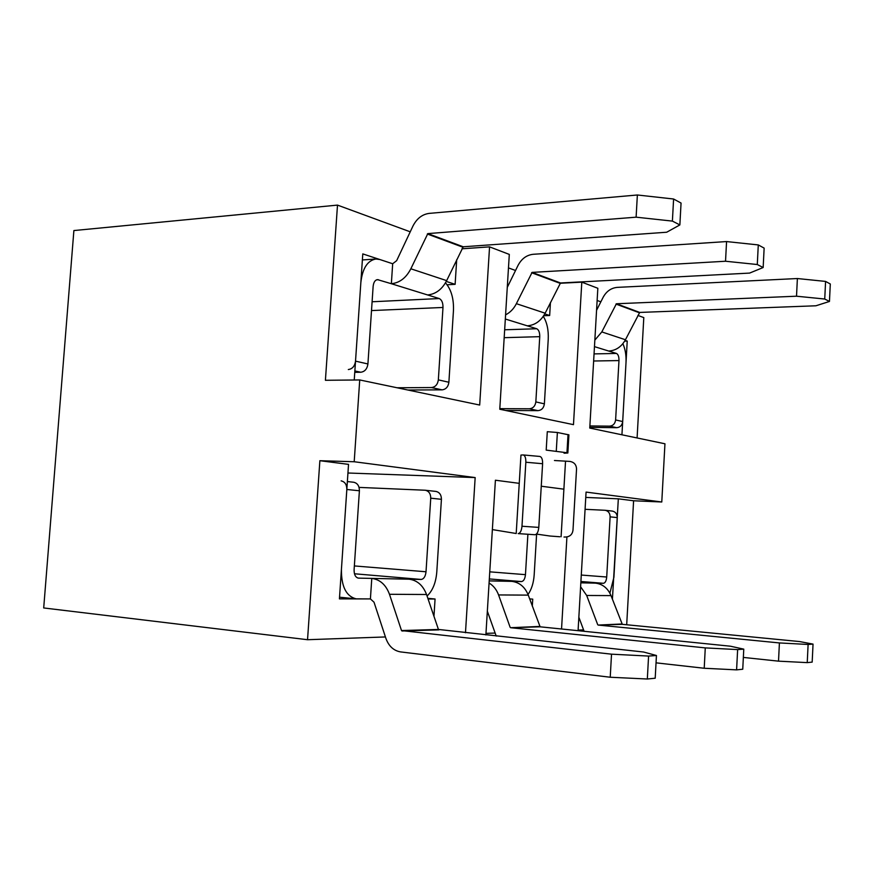 <?xml version="1.0" encoding="UTF-8"?>
<svg xmlns="http://www.w3.org/2000/svg" width="874" height="874" viewBox="0 0 874 874"><rect width="100%" height="100%" fill="white"/><g stroke="black" fill="none" stroke-linecap="round" stroke-linejoin="round"><path stroke-width="1.31" d="M499.775 409.24L573.475 424.655L581.8 282.149L560.048 283.274L581.8 282.149L573.475 424.655L499.775 409.24L509.302 254.41L489.56 246.861L479.684 405.044L359.727 379.95L354.199 461.745L475.161 477.575L347.95 473.009L475.161 477.575L354.199 461.745L319.873 460.707L348.529 464.367L339.429 598.876L348.529 464.367L319.873 460.707L354.199 461.745L359.727 379.95L325.412 380.288L337.495 205.106L410.234 231.818L337.495 205.106L73.886 230.561L337.495 205.106L325.412 380.288L359.727 379.95L479.684 405.044L489.56 246.861L461.931 248.806L489.56 246.861L509.302 254.41L499.775 409.24M664.95 443.784L661.782 501.993L586.072 492.084L578.075 630.678L586.072 492.084L661.782 501.993L633.595 500.769L661.782 501.993L664.95 443.784L589.764 428.063L597.838 288.278L581.8 282.149L597.838 288.278L589.764 428.063L664.95 443.784M465.481 632.743L475.161 477.575L465.481 632.743M495.405 480.219L485.878 634.95L495.405 480.219L519.243 483.344L495.405 480.219M563.883 489.178L541.257 486.217L563.883 489.178M561.545 628.996L566.92 536.942L561.545 628.996M508.471 267.903L515.54 270.492L508.471 267.903M597.128 300.459L600.853 301.825L597.128 300.459M637.9 315.438L643.799 317.601L637.091 437.961L643.799 317.601L637.9 315.438M43.7 607.954L73.886 230.561L43.7 607.954L307.539 639.713L385.412 636.949L307.539 639.713L319.873 460.707L307.539 639.713L43.7 607.954M626.691 624.757L633.595 500.769L618.333 498.825L585.766 497.426L618.333 498.825L612.412 599.269L618.333 498.825L633.595 500.769L626.691 624.757M578.107 630.099L583.581 629.903L578.107 630.099M485.977 633.377L495.066 633.049L485.977 633.377M456.698 259.72L455.125 284.334L447.117 284.771L455.125 284.334L446.264 281.417L455.125 284.334L456.698 259.72M348.322 369.538C352.375 368.981 354.778 366.184 355.521 361.148L360.842 282.673C362.426 268.416 367.451 260.528 375.907 259.01L379.873 259.523L392.677 263.751L362.786 253.897L354.243 380.004L362.786 253.897L392.677 263.751L391.355 283.722L377.47 279.614C375.033 280.041 373.591 282.302 373.132 286.388L367.921 363.955C367.189 368.926 364.797 371.69 360.776 372.237L354.768 372.324M550.423 302.612L549.659 315.503L543.715 315.733L549.659 315.503L544.797 313.897L549.659 315.503L550.423 302.612M433.963 616.312L435.066 599.007L428.074 598.996L435.066 599.007L427.845 598.329L435.066 599.007L433.963 616.312M339.538 597.226L356.155 598.854L370.412 598.919L339.429 598.876L370.412 598.919L371.778 578.413C380.048 579.528 385.947 584.815 389.476 594.287L401.516 630.558L438.442 629.455L643.625 652.026L656.44 655.5L655.205 678.213L647.328 679.011L610.227 677.241L611.527 654.178L401.516 630.558M532.31 606.195L532.736 599.149L529.644 598.876L532.736 599.149L532.31 606.195M625.118 340.379L627.226 341.068L621.938 434.793L627.226 341.068L624.67 341.133L627.226 341.068L625.118 340.379M637.365 194.989L673.603 199.01L672.39 221.1L636.108 217.178L637.365 194.989L429.134 213.398C422.153 214.359 416.745 218.587 412.921 226.104L396.654 260.671L392.677 263.751M445.489 282.837C451.235 289.502 453.89 298.766 453.453 310.62L448.886 382.255C448.209 386.843 445.937 389.378 442.069 389.848L407.863 390.023M442.069 389.848L431.472 387.553L397.08 387.761M431.472 387.553C435.361 387.073 437.656 384.516 438.344 379.873L442.987 307.462C443.031 302.786 441.774 299.815 439.229 298.547L427.572 294.942C435.722 294.167 442.08 289.392 446.658 280.63L463.231 246.785L666.687 232.233L679.863 224.924L681.054 203.052L673.603 199.01M679.863 224.924L672.39 221.1M463.231 246.785L427.823 233.609L636.108 217.178M427.823 233.609L410.846 268.788C406.148 277.888 399.647 282.87 391.355 283.722L427.572 294.942M726.567 241.563L758.282 244.928L757.288 264.527L725.529 261.239L726.567 241.563L533.184 254.29C526.629 255.022 521.581 258.737 518.031 265.412L507.27 287.393M543.3 316.355C546.982 322.353 548.632 329.979 548.238 339.221L544.382 403.843C543.77 407.983 541.651 410.245 538.013 410.638L505.74 410.485M538.013 410.638L529.415 408.781L499.808 408.661M529.415 408.781C533.074 408.377 535.216 406.093 535.838 401.909L539.75 336.665C539.793 332.448 538.788 329.815 536.723 328.744L527.295 325.827C534.954 325.226 540.908 321.02 545.158 313.198L560.507 282.968L749.586 273.092L763.155 267.531L764.138 248.107L758.282 244.928M763.155 267.531L757.288 264.527M560.507 282.968L532.091 272.393L725.529 261.239M532.091 272.393L516.37 303.682C513.792 308.773 510.197 312.499 505.576 314.848M797.383 278.533L825.58 281.417L824.739 299.028L796.52 296.21L797.383 278.533L617.339 287.371C611.188 287.939 606.458 291.239 603.169 297.247L596.56 310.314M622.867 343.701C625.281 348.988 626.33 355.314 626.003 362.688L622.692 421.552C622.135 425.31 620.147 427.364 616.716 427.692L589.808 427.375M616.716 427.692L609.604 426.151L589.895 425.933M609.604 426.151C613.045 425.813 615.056 423.748 615.613 419.946L618.978 360.569C619.021 356.734 618.191 354.363 616.487 353.446L608.697 351.042C615.908 350.572 621.49 346.814 625.445 339.746L639.724 312.433L815.934 305.78L829.459 301.454L830.3 283.984L825.58 281.417M829.459 301.454L824.739 299.028M639.724 312.433L616.41 303.759L796.52 296.21M616.41 303.759L601.815 331.923L594.844 340.106M356.155 598.854C346.17 596.341 341.264 586.498 341.428 569.324L346.836 489.473C346.814 484.6 344.913 481.738 341.144 480.864M370.412 598.919L374.017 602.197L385.86 638.282C388.722 646.17 393.65 650.715 400.62 651.917L610.227 677.241M611.527 654.178L648.584 656.068L647.328 679.011M648.584 656.068L656.44 655.5M353.347 482.229L353.741 482.262C357.488 483.136 359.378 485.966 359.4 490.773L354.101 569.684C354.057 574.6 355.467 577.408 358.34 578.118L421.148 579.451C423.835 579.036 425.463 576.479 426.02 571.771L430.74 498.191C430.696 493.712 428.861 491.057 425.245 490.238L435.951 491.428C439.546 492.248 441.37 494.87 441.425 499.305L436.782 572.088C435.886 582.772 432.641 590.748 427.058 596.013M425.245 490.238L359.061 487.397M409.13 579.2C417.248 580.281 423.049 585.383 426.545 594.506L438.442 629.455M656.046 662.842L704.215 668.26L736.596 669.866L742.747 669.233L743.774 649.142L730.435 646.214L540.121 626.811L528.278 595.118C524.946 586.924 519.462 582.346 511.814 581.363L521.505 581.571C523.679 581.188 525.001 578.883 525.46 574.655L527.885 534.364M704.215 668.26L705.274 647.896L510.58 627.707L539.684 626.439M489.079 583.056C493.439 585.656 496.596 589.622 498.573 594.943L510.143 627.324M487.342 611.199L496.224 636.075M705.274 647.896L737.634 649.59L736.596 669.866M737.634 649.59L743.774 649.142M536.614 534.101L534.178 574.906C533.599 582.98 531.545 589.491 528.027 594.44M743.348 657.423L778.516 661.159L807.237 662.623L812.175 662.11L813.039 644.105L799.655 641.571L622.299 624.331L611.013 595.609C607.834 588.191 602.645 584.029 595.445 583.133L603.431 583.308C605.234 582.958 606.327 580.86 606.709 577.015L610.118 516.851C610.03 513.18 608.37 510.984 605.158 510.285L585.077 509.313M778.516 661.159L779.411 642.936L598.133 625.063L621.884 623.992M580.609 586.749L586.673 595.467L597.718 624.713M578.85 617.241L584.105 631.29M779.411 642.936L808.111 644.466L807.237 662.623M808.111 644.466L813.039 644.105M605.158 510.285L612.335 511.082C615.536 511.782 617.186 513.956 617.273 517.594L613.919 577.222L609.899 593.162M559.808 536.756L549.997 536.024L559.808 536.756M536.45 534.08L549.997 536.024M554.455 460.511L569.75 461.406C574.098 462.117 576.359 464.662 576.545 469.043L572.983 530.256C572.361 534.418 569.946 536.669 565.751 537.029M566.953 452.743L546.195 450.11L547.299 431.69L557.383 432.488L568.908 434.87L567.849 453.005L566.953 452.743L568.024 434.575M564.058 453.202L567.849 453.005M525.842 462.237L542.601 463.723L538.799 527.404C538.318 531.949 537.029 534.396 534.932 534.735L518.173 533.61C520.227 533.26 521.505 530.802 521.986 526.235L525.842 462.237C525.929 457.932 525.034 455.507 523.155 454.939L520.959 455.059L516.206 533.511L492.368 529.589M542.601 463.723C542.678 459.44 541.76 457.015 539.837 456.447L539.608 456.447M355.521 361.148L367.921 363.955M378.518 279.746L376.443 279.866M439.229 298.547L372.106 301.77M354.855 370.958L360.776 372.237M462.728 247.156L427.31 234.013M446.658 280.63L410.846 268.788M438.344 379.873L448.886 382.255M442.987 307.462L371.516 310.576M536.723 328.744L504.659 329.782M527.295 325.827L505.325 319.021M560.037 283.307L531.611 272.743M545.158 313.198L516.37 303.682M535.838 401.909L544.382 403.843M539.75 336.665L504.178 337.681M616.487 353.446L594.047 353.904M608.697 351.042L594.462 346.628M639.287 312.739L615.962 304.076M625.445 339.746L601.815 331.923M615.613 419.946L622.692 421.552M618.978 360.569L593.643 361.006M401.985 630.984L438.901 629.87M441.425 499.305L430.74 498.191M426.02 571.771L354.352 565.937M421.148 579.451L354.462 573.77M389.476 594.287L426.545 594.506M359.4 490.773L346.836 489.473M510.58 627.707L540.121 626.811M525.46 574.655L489.768 571.836M521.505 581.571L489.331 578.927M489.211 580.893L511.814 581.363M498.573 594.943L528.278 595.118M598.133 625.063L622.299 624.331M617.273 517.594L610.118 516.851M606.709 577.015L581.286 575.048M603.431 583.308L580.915 581.494M580.839 582.827L595.445 583.133M586.673 595.467L611.013 595.609M563.992 537.029L565.336 537.007M565.533 461.144L561.097 536.734M534.932 534.735L518.173 533.61M556.29 450.886L557.383 432.488M521.986 526.235L538.799 527.404M362.382 259.939L375.907 259.01M347.371 481.552L353.741 482.262M539.837 456.447L523.155 454.939"/></g></svg>
